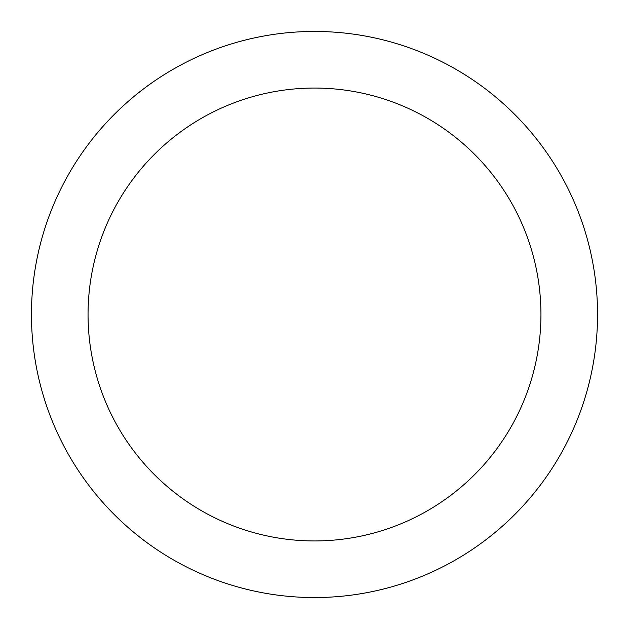 <?xml version="1.0" encoding="UTF-8"?>
<svg xmlns="http://www.w3.org/2000/svg" width="629" height="629" viewBox="0 0 629 629"><rect width="100%" height="100%" fill="white"/><g stroke="black" fill="none" stroke-linecap="round" stroke-linejoin="round"><path stroke-width="0.94" d="M597.55 314.5A283.05 283.05 0 0 0 172.975 69.371A283.05 283.05 0 0 0 172.975 559.629A283.05 283.05 0 0 0 597.55 314.5M540.94 314.5A226.44 226.44 0 0 0 201.28 118.394A226.44 226.44 0 0 0 201.28 510.606A226.44 226.44 0 0 0 540.94 314.5"/></g></svg>
